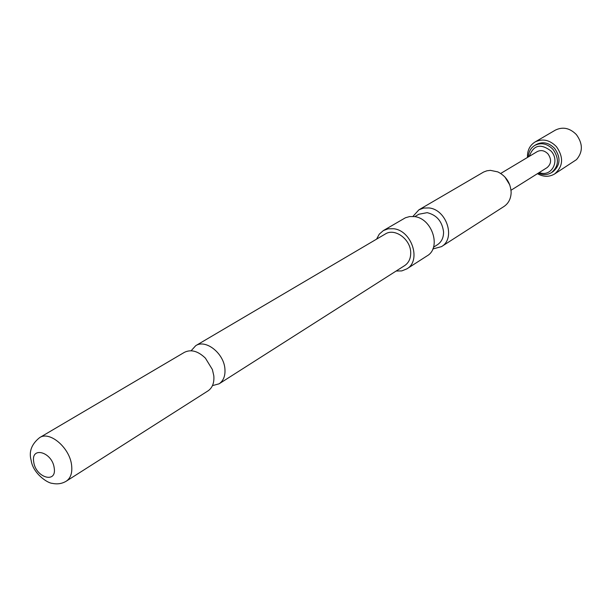 <?xml version="1.0" encoding="UTF-8"?>
<svg xmlns="http://www.w3.org/2000/svg" width="612" height="612" viewBox="0 0 612 612"><rect width="100%" height="100%" fill="white"/><g stroke="black" fill="none" stroke-linecap="round" stroke-linejoin="round"><path stroke-width="0.92" d="M212.471 385.614L219.096 383.816C223.502 380.771 225.445 375.783 224.91 368.845C223.885 353.285 205.655 338.949 195.725 345.681L191.112 350.768M527.483 157.429C527.207 150.552 529.717 145.404 535.01 142.007C542.569 138.327 549.714 139.88 556.446 146.666C563.836 157.391 563.224 166.495 554.602 173.976C549.171 177.151 543.448 177.052 537.435 173.678M535.01 142.007L555.336 130.134C562.78 126.508 569.787 127.985 576.359 134.571C582.953 143.644 582.999 151.998 576.496 159.625L554.602 173.976M528.347 156.917C528.607 151.784 530.742 147.951 534.75 145.419C541.199 142.267 547.296 143.59 553.034 149.382C559.337 158.531 558.802 166.296 551.443 172.653C547.365 175.078 542.982 175.239 538.292 173.142M534.75 145.419L536.372 144.463C542.813 141.318 548.895 142.634 554.633 148.41C560.921 157.544 560.385 165.286 553.026 171.643L551.443 172.653M529.326 156.328C533.45 144.968 540.687 143.2 551.029 151.026C560.47 160.987 551.205 177.572 539.256 172.538M500.715 173.448L537.198 151.623C541.008 149.733 544.611 150.498 548.008 153.933C551.726 159.342 551.404 163.917 547.029 167.657L511.012 190.255M504.885 176.945L509.796 184.954M412.901 216.449L418.914 209.817L483.625 172.033L486.869 170.809L490.388 170.35L497.808 171.888C505.956 176.011 510.393 182.682 511.119 191.9L511.089 193.553C510.622 199.29 508.235 203.612 503.944 206.512L441.474 246.636L432.837 248.977M406.842 268.875L427.084 255.877C441.703 247.768 432.087 218.094 414.209 216.579L409.642 216.564L405.427 217.773L383.372 230.571L388.192 228.804L393.562 228.735C411.7 230.38 421.622 260.704 406.842 268.875L401.801 270.902L396.14 271.032M414.737 216.663L418.876 214.223L427.168 212.662C436.708 214.996 442.17 221.391 443.555 231.849C443.639 237.594 441.627 241.862 437.526 244.662L433.48 247.248M418.914 209.817L423.634 208.065L428.882 207.942C446.584 209.365 455.986 238.581 441.474 246.636M376.594 239.131L379.272 234.144L383.372 230.571M39.642 437.618L184.411 352.336C191.02 349.108 198.013 351.043 205.403 358.142L212.379 369.526L213.81 375.799C214.368 382.798 212.44 387.817 208.026 390.869L66.31 481.147C70.763 478.048 72.514 472.64 71.566 464.929C69.6 447.632 49.641 430.718 39.642 437.618C31.518 444.136 28.695 451.74 31.166 460.438C32.903 473.191 47.308 483.182 52.326 483.358C57.421 484.444 62.08 483.709 66.31 481.147M54.193 467.897C52.204 451.908 30.661 445.911 33.729 462.006C35.672 477.697 57.046 484.046 54.193 467.897M195.725 345.681L385.3 234.006C394.709 227.74 410.545 239.131 410.706 252.435C410.836 258.363 408.824 262.755 404.662 265.6L219.096 383.816"/></g></svg>
